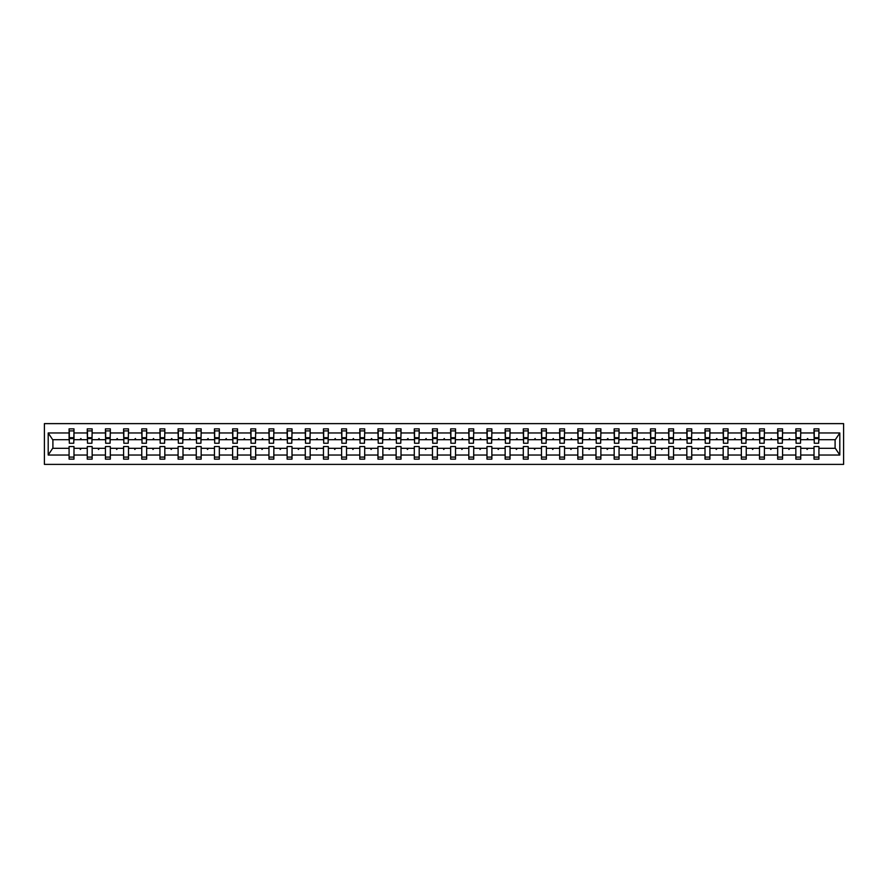 <?xml version="1.0" encoding="UTF-8"?>
<svg xmlns="http://www.w3.org/2000/svg" width="888" height="888" viewBox="0 0 888 888"><rect width="100%" height="100%" fill="white"/><g stroke="black" fill="none" stroke-linecap="round" stroke-linejoin="round"><path stroke-width="1.33" d="M44.4 464.38L843.6 464.38L843.6 423.62L44.4 423.62L44.4 464.38M818.681 441.436L818.914 439.693L835.331 439.693L839.804 432.967L839.804 455.033L818.914 455.033L818.914 446.564L814.019 446.564L814.019 448.307L800.743 448.307L800.743 446.564L795.848 446.564L795.848 448.307L782.572 448.307L782.572 446.564L777.677 446.564L777.677 448.307L764.402 448.307L764.402 446.564L759.506 446.564L759.506 448.307L746.231 448.307L746.231 446.564L741.347 446.564L741.347 448.307L728.06 448.307L728.06 446.564L723.176 446.564L723.176 448.307L709.9 448.307L709.9 446.564L705.005 446.564L705.005 448.307L691.73 448.307L691.73 446.564L686.835 446.564L686.835 448.307L673.559 448.307L673.559 446.564L668.664 446.564L668.664 448.307L655.388 448.307L655.388 446.564L650.493 446.564L650.493 448.307L637.218 448.307L637.218 446.564L632.323 446.564L632.323 448.307L619.047 448.307L619.047 446.564L614.163 446.564L614.163 448.307L600.876 448.307L600.876 446.564L595.992 446.564L595.992 448.307L582.717 448.307L582.717 446.564L577.822 446.564L577.822 448.307L564.546 448.307L564.546 446.564L559.651 446.564L559.651 448.307L546.375 448.307L546.375 446.564L541.48 446.564L541.48 448.307L528.205 448.307L528.205 446.564L523.31 446.564L523.31 448.307L510.034 448.307L510.034 446.564L505.15 446.564L505.15 448.307L491.863 448.307L491.863 446.564L486.979 446.564L486.979 448.307L473.704 448.307L473.704 446.564L468.809 446.564L468.809 448.307L455.533 448.307L455.533 446.564L450.638 446.564L450.638 448.307L437.362 448.307L437.362 446.564L432.467 446.564L432.467 448.307L419.192 448.307L419.192 446.564L414.296 446.564L414.296 448.307L401.021 448.307L401.021 446.564L396.137 446.564L396.137 448.307L382.85 448.307L382.85 446.564L377.966 446.564L377.966 448.307L364.691 448.307L364.691 446.564L359.795 446.564L359.795 448.307L346.52 448.307L346.52 446.564L341.625 446.564L341.625 448.307L328.349 448.307L328.349 446.564L323.454 446.564L323.454 448.307L310.178 448.307L310.178 446.564L305.283 446.564L305.283 448.307L292.008 448.307L292.008 446.564L287.124 446.564L287.124 448.307L273.837 448.307L273.837 446.564L268.953 446.564L268.953 448.307L255.677 448.307L255.677 446.564L250.782 446.564L250.782 448.307L237.507 448.307L237.507 446.564L232.612 446.564L232.612 448.307L219.336 448.307L219.336 446.564L214.441 446.564L214.441 448.307L201.165 448.307L201.165 446.564L196.27 446.564L196.27 448.307L182.995 448.307L182.995 446.564L178.1 446.564L178.1 448.307L164.824 448.307L164.824 446.564L159.94 446.564L159.94 448.307L146.653 448.307L146.653 446.564L141.769 446.564L141.769 448.307L128.494 448.307L128.494 446.564L123.599 446.564L123.599 448.307L110.323 448.307L110.323 446.564L105.428 446.564L105.428 448.307L92.152 448.307L92.152 446.564L87.257 446.564L87.257 448.307L73.982 448.307L73.982 459.14L69.086 459.14L69.086 448.307L52.67 448.307L48.196 455.033L48.196 432.967L52.67 439.693L69.086 439.693L69.086 432.967L48.196 432.967M818.914 455.033L818.914 459.14L814.019 459.14L814.019 448.307M818.914 439.693L818.914 428.86L814.019 428.86L814.019 432.967L800.743 432.967L800.51 441.436M814.252 441.436L814.019 432.967M814.019 455.033L800.743 455.033L800.743 459.14L795.848 459.14L795.848 448.307M800.743 432.967L800.743 428.86L795.848 428.86L795.848 432.967L782.572 432.967L782.339 441.436M796.081 441.436L795.848 432.967M795.848 455.033L782.572 455.033L782.572 459.14L777.677 459.14L777.677 448.307M782.572 432.967L782.572 428.86L777.677 428.86L777.677 432.967L764.402 432.967L764.168 441.436M777.91 441.436L777.677 432.967M777.677 455.033L764.402 455.033L764.402 459.14L759.506 459.14L759.506 448.307M764.402 432.967L764.402 428.86L759.506 428.86L759.506 432.967L746.231 432.967L745.998 441.436M759.74 441.436L759.506 432.967M759.506 455.033L746.231 455.033L746.231 459.14L741.347 459.14L741.347 448.307M746.231 432.967L746.231 428.86L741.347 428.86L741.347 432.967L728.06 432.967L727.827 441.436M741.58 441.436L741.347 432.967M741.347 455.033L728.06 455.033L728.06 459.14L723.176 459.14L723.176 448.307M728.06 432.967L728.06 428.86L723.176 428.86L723.176 432.967L709.9 432.967L709.667 441.436M723.409 441.436L723.176 432.967M723.176 455.033L709.9 455.033L709.9 459.14L705.005 459.14L705.005 448.307M709.9 432.967L709.9 428.86L705.005 428.86L705.005 432.967L691.73 432.967L691.497 441.436M705.239 441.436L705.005 432.967M705.005 455.033L691.73 455.033L691.73 459.14L686.835 459.14L686.835 448.307M691.73 432.967L691.73 428.86L686.835 428.86L686.835 432.967L673.559 432.967L673.326 441.436M687.068 441.436L686.835 432.967M686.835 455.033L673.559 455.033L673.559 459.14L668.664 459.14L668.664 448.307M673.559 432.967L673.559 428.86L668.664 428.86L668.664 432.967L655.388 432.967L655.155 441.436M668.897 441.436L668.664 432.967M668.664 455.033L655.388 455.033L655.388 459.14L650.493 459.14L650.493 448.307M655.388 432.967L655.388 428.86L650.493 428.86L650.493 432.967L637.218 432.967L636.985 441.436M650.726 441.436L650.493 432.967M650.493 455.033L637.218 455.033L637.218 459.14L632.323 459.14L632.323 448.307M637.218 432.967L637.218 428.86L632.323 428.86L632.323 432.967L619.047 432.967L618.814 441.436M632.556 441.436L632.323 432.967M632.323 455.033L619.047 455.033L619.047 459.14L614.163 459.14L614.163 448.307M619.047 432.967L619.047 428.86L614.163 428.86L614.163 432.967L600.876 432.967L600.654 441.436M614.396 441.436L614.163 432.967M614.163 455.033L600.876 455.033L600.876 459.14L595.992 459.14L595.992 448.307M600.876 432.967L600.876 428.86L595.992 428.86L595.992 432.967L582.717 432.967L582.484 441.436M596.225 441.436L595.992 432.967M595.992 455.033L582.717 455.033L582.717 459.14L577.822 459.14L577.822 448.307M582.717 432.967L582.717 428.86L577.822 428.86L577.822 432.967L564.546 432.967L564.313 441.436M578.055 441.436L577.822 432.967M577.822 455.033L564.546 455.033L564.546 459.14L559.651 459.14L559.651 448.307M564.546 432.967L564.546 428.86L559.651 428.86L559.651 432.967L546.375 432.967L546.142 441.436M559.884 441.436L559.651 432.967M559.651 455.033L546.375 455.033L546.375 459.14L541.48 459.14L541.48 448.307M546.375 432.967L546.375 428.86L541.48 428.86L541.48 432.967L528.205 432.967L527.971 441.436M541.713 441.436L541.48 432.967M541.48 455.033L528.205 455.033L528.205 459.14L523.31 459.14L523.31 448.307M528.205 432.967L528.205 428.86L523.31 428.86L523.31 432.967L510.034 432.967L509.801 441.436M523.543 441.436L523.31 432.967M523.31 455.033L510.034 455.033L510.034 459.14L505.15 459.14L505.15 448.307M510.034 432.967L510.034 428.86L505.15 428.86L505.15 432.967L491.863 432.967L491.63 441.436M505.383 441.436L505.15 432.967M505.15 455.033L491.863 455.033L491.863 459.14L486.979 459.14L486.979 448.307M491.863 432.967L491.863 428.86L486.979 428.86L486.979 432.967L473.704 432.967L473.471 441.436M487.212 441.436L486.979 432.967M486.979 455.033L473.704 455.033L473.704 459.14L468.809 459.14L468.809 448.307M473.704 432.967L473.704 428.86L468.809 428.86L468.809 432.967L455.533 432.967L455.3 441.436M469.042 441.436L468.809 432.967M468.809 455.033L455.533 455.033L455.533 459.14L450.638 459.14L450.638 448.307M455.533 432.967L455.533 428.86L450.638 428.86L450.638 432.967L437.362 432.967L437.129 441.436M450.871 441.436L450.638 432.967M450.638 455.033L437.362 455.033L437.362 459.14L432.467 459.14L432.467 448.307M437.362 432.967L437.362 428.86L432.467 428.86L432.467 432.967L419.192 432.967L418.958 441.436M432.7 441.436L432.467 432.967M432.467 455.033L419.192 455.033L419.192 459.14L414.296 459.14L414.296 448.307M419.192 432.967L419.192 428.86L414.296 428.86L414.296 432.967L401.021 432.967L400.788 441.436M414.53 441.436L414.296 432.967M414.296 455.033L401.021 455.033L401.021 459.14L396.137 459.14L396.137 448.307M401.021 432.967L401.021 428.86L396.137 428.86L396.137 432.967L382.85 432.967L382.617 441.436M396.37 441.436L396.137 432.967M396.137 455.033L382.85 455.033L382.85 459.14L377.966 459.14L377.966 448.307M382.85 432.967L382.85 428.86L377.966 428.86L377.966 432.967L364.691 432.967L364.457 441.436M378.199 441.436L377.966 432.967M377.966 455.033L364.691 455.033L364.691 459.14L359.795 459.14L359.795 448.307M364.691 432.967L364.691 428.86L359.795 428.86L359.795 432.967L346.52 432.967L346.287 441.436M360.029 441.436L359.795 432.967M359.795 455.033L346.52 455.033L346.52 459.14L341.625 459.14L341.625 448.307M346.52 432.967L346.52 428.86L341.625 428.86L341.625 432.967L328.349 432.967L328.116 441.436M341.858 441.436L341.625 432.967M341.625 455.033L328.349 455.033L328.349 459.14L323.454 459.14L323.454 448.307M328.349 432.967L328.349 428.86L323.454 428.86L323.454 432.967L310.178 432.967L309.945 441.436M323.687 441.436L323.454 432.967M323.454 455.033L310.178 455.033L310.178 459.14L305.283 459.14L305.283 448.307M310.178 432.967L310.178 428.86L305.283 428.86L305.283 432.967L292.008 432.967L291.775 441.436M305.516 441.436L305.283 432.967M305.283 455.033L292.008 455.033L292.008 459.14L287.124 459.14L287.124 448.307M292.008 432.967L292.008 428.86L287.124 428.86L287.124 432.967L273.837 432.967L273.604 441.436M287.346 441.436L287.124 432.967M287.124 455.033L273.837 455.033L273.837 459.14L268.953 459.14L268.953 448.307M273.837 432.967L273.837 428.86L268.953 428.86L268.953 432.967L255.677 432.967L255.444 441.436M269.186 441.436L268.953 432.967M268.953 455.033L255.677 455.033L255.677 459.14L250.782 459.14L250.782 448.307M255.677 432.967L255.677 428.86L250.782 428.86L250.782 432.967L237.507 432.967L237.274 441.436M251.015 441.436L250.782 432.967M250.782 455.033L237.507 455.033L237.507 459.14L232.612 459.14L232.612 448.307M237.507 432.967L237.507 428.86L232.612 428.86L232.612 432.967L219.336 432.967L219.103 441.436M232.845 441.436L232.612 432.967M232.612 455.033L219.336 455.033L219.336 459.14L214.441 459.14L214.441 448.307M219.336 432.967L219.336 428.86L214.441 428.86L214.441 432.967L201.165 432.967L200.932 441.436M214.674 441.436L214.441 432.967M214.441 455.033L201.165 455.033L201.165 459.14L196.27 459.14L196.27 448.307M201.165 432.967L201.165 428.86L196.27 428.86L196.27 432.967L182.995 432.967L182.762 441.436M196.503 441.436L196.27 432.967M196.27 455.033L182.995 455.033L182.995 459.14L178.1 459.14L178.1 448.307M182.995 432.967L182.995 428.86L178.1 428.86L178.1 432.967L164.824 432.967L164.591 441.436M178.333 441.436L178.1 432.967M178.1 455.033L164.824 455.033L164.824 459.14L159.94 459.14L159.94 448.307M164.824 432.967L164.824 428.86L159.94 428.86L159.94 432.967L146.653 432.967L146.42 441.436M160.173 441.436L159.94 432.967M159.94 455.033L146.653 455.033L146.653 459.14L141.769 459.14L141.769 448.307M146.653 432.967L146.653 428.86L141.769 428.86L141.769 432.967L128.494 432.967L128.261 441.436M142.002 441.436L141.769 432.967M141.769 455.033L128.494 455.033L128.494 459.14L123.599 459.14L123.599 448.307M128.494 432.967L128.494 428.86L123.599 428.86L123.599 432.967L110.323 432.967L110.09 441.436M123.832 441.436L123.599 432.967M123.599 455.033L110.323 455.033L110.323 459.14L105.428 459.14L105.428 448.307M110.323 432.967L110.323 428.86L105.428 428.86L105.428 432.967L92.152 432.967L91.919 441.436M105.661 441.436L105.428 432.967M105.428 455.033L92.152 455.033L92.152 459.14L87.257 459.14L87.257 448.307M92.152 432.967L92.152 428.86L87.257 428.86L87.257 432.967L73.982 432.967L73.982 428.86L69.086 428.86L69.086 432.967M87.49 441.436L87.257 432.967M73.982 448.307L73.982 446.564L69.086 446.564L69.086 448.307M69.086 439.693L69.32 441.436M800.743 455.033L800.743 448.307M782.572 455.033L782.572 448.307M764.402 455.033L764.402 448.307M746.231 455.033L746.231 448.307M728.06 455.033L728.06 448.307M709.9 455.033L709.9 448.307M691.73 455.033L691.73 448.307M673.559 455.033L673.559 448.307M655.388 455.033L655.388 448.307M637.218 455.033L637.218 448.307M619.047 455.033L619.047 448.307M600.876 455.033L600.876 448.307M582.717 455.033L582.717 448.307M564.546 455.033L564.546 448.307M546.375 455.033L546.375 448.307M528.205 455.033L528.205 448.307M510.034 455.033L510.034 448.307M491.863 455.033L491.863 448.307M473.704 455.033L473.704 448.307M455.533 455.033L455.533 448.307M437.362 455.033L437.362 448.307M419.192 455.033L419.192 448.307M401.021 455.033L401.021 448.307M382.85 455.033L382.85 448.307M364.691 455.033L364.691 448.307M346.52 455.033L346.52 448.307M328.349 455.033L328.349 448.307M310.178 455.033L310.178 448.307M292.008 455.033L292.008 448.307M273.837 455.033L273.837 448.307M255.677 455.033L255.677 448.307M237.507 455.033L237.507 448.307M219.336 455.033L219.336 448.307M201.165 455.033L201.165 448.307M182.995 455.033L182.995 448.307M164.824 455.033L164.824 448.307M146.653 455.033L146.653 448.307M128.494 455.033L128.494 448.307M110.323 455.033L110.323 448.307M92.152 455.033L92.152 448.307M839.804 432.967L818.914 432.967M87.257 455.033L73.982 455.033M69.086 455.033L48.196 455.033M806.659 439.693L808.091 439.693L807.669 438.528L806.659 439.693L800.743 439.693M814.019 439.693L808.091 439.693M806.659 448.307L807.092 449.472L808.091 448.307M788.5 439.693L789.92 439.693L789.499 438.528L788.5 439.693L782.572 439.693M795.848 439.693L789.92 439.693M788.5 448.307L788.921 449.472L789.92 448.307M770.329 439.693L771.761 439.693L771.328 438.528L770.329 439.693L764.402 439.693M777.677 439.693L771.761 439.693M770.329 448.307L770.751 449.472L771.761 448.307M752.158 439.693L753.59 439.693L753.168 438.528L752.158 439.693L746.231 439.693M759.506 439.693L753.59 439.693M752.158 448.307L752.58 449.472L753.59 448.307M733.988 439.693L735.419 439.693L734.998 438.528L733.988 439.693L728.06 439.693M741.347 439.693L735.419 439.693M733.988 448.307L734.409 449.472L735.419 448.307M715.817 439.693L717.249 439.693L716.827 438.528L715.817 439.693L709.9 439.693M723.176 439.693L717.249 439.693M715.817 448.307L716.239 449.472L717.249 448.307M697.646 439.693L699.078 439.693L698.656 438.528L697.646 439.693L691.73 439.693M705.005 439.693L699.078 439.693M697.646 448.307L698.079 449.472L699.078 448.307M679.486 439.693L680.907 439.693L680.486 438.528L679.486 439.693L673.559 439.693M686.835 439.693L680.907 439.693M679.486 448.307L679.908 449.472L680.907 448.307M661.316 439.693L662.748 439.693L662.315 438.528L661.316 439.693L655.388 439.693M668.664 439.693L662.748 439.693M661.316 448.307L661.738 449.472L662.748 448.307M643.145 439.693L644.577 439.693L644.144 438.528L643.145 439.693L637.218 439.693M650.493 439.693L644.577 439.693M643.145 448.307L643.567 449.472L644.577 448.307M624.974 439.693L626.406 439.693L625.985 438.528L624.974 439.693L619.047 439.693M632.323 439.693L626.406 439.693M624.974 448.307L625.396 449.472L626.406 448.307M606.804 439.693L608.236 439.693L607.814 438.528L606.804 439.693L600.876 439.693M614.163 439.693L608.236 439.693M606.804 448.307L607.226 449.472L608.236 448.307M588.633 439.693L590.065 439.693L589.643 438.528L588.633 439.693L582.717 439.693M595.992 439.693L590.065 439.693M588.633 448.307L589.055 449.472L590.065 448.307M570.462 439.693L571.894 439.693L571.472 438.528L570.462 439.693L564.546 439.693M577.822 439.693L571.894 439.693M570.462 448.307L570.895 449.472L571.894 448.307M552.303 439.693L553.724 439.693L553.302 438.528L552.303 439.693L546.375 439.693M559.651 439.693L553.724 439.693M552.303 448.307L552.725 449.472L553.724 448.307M534.132 439.693L535.564 439.693L535.131 438.528L534.132 439.693L528.205 439.693M541.48 439.693L535.564 439.693M534.132 448.307L534.554 449.472L535.564 448.307M515.961 439.693L517.393 439.693L516.971 438.528L515.961 439.693L510.034 439.693M523.31 439.693L517.393 439.693M515.961 448.307L516.383 449.472L517.393 448.307M497.791 439.693L499.223 439.693L498.801 438.528L497.791 439.693L491.863 439.693M505.15 439.693L499.223 439.693M497.791 448.307L498.212 449.472L499.223 448.307M479.62 439.693L481.052 439.693L480.63 438.528L479.62 439.693L473.704 439.693M486.979 439.693L481.052 439.693M479.62 448.307L480.042 449.472L481.052 448.307M461.449 439.693L462.881 439.693L462.459 438.528L461.449 439.693L455.533 439.693M468.809 439.693L462.881 439.693M461.449 448.307L461.882 449.472L462.881 448.307M443.29 439.693L444.71 439.693L444.289 438.528L443.29 439.693L437.362 439.693M450.638 439.693L444.71 439.693M443.29 448.307L443.711 449.472L444.71 448.307M425.119 439.693L426.551 439.693L426.118 438.528L425.119 439.693L419.192 439.693M432.467 439.693L426.551 439.693M425.119 448.307L425.541 449.472L426.551 448.307M406.948 439.693L408.38 439.693L407.958 438.528L406.948 439.693L401.021 439.693M414.296 439.693L408.38 439.693M406.948 448.307L407.37 449.472L408.38 448.307M388.778 439.693L390.209 439.693L389.788 438.528L388.778 439.693L382.85 439.693M396.137 439.693L390.209 439.693M388.778 448.307L389.199 449.472L390.209 448.307M370.607 439.693L372.039 439.693L371.617 438.528L370.607 439.693L364.691 439.693M377.966 439.693L372.039 439.693M370.607 448.307L371.029 449.472L372.039 448.307M352.436 439.693L353.868 439.693L353.446 438.528L352.436 439.693L346.52 439.693M359.795 439.693L353.868 439.693M352.436 448.307L352.869 449.472L353.868 448.307M334.276 439.693L335.697 439.693L335.276 438.528L334.276 439.693L328.349 439.693M341.625 439.693L335.697 439.693M334.276 448.307L334.698 449.472L335.697 448.307M316.106 439.693L317.538 439.693L317.105 438.528L316.106 439.693L310.178 439.693M323.454 439.693L317.538 439.693M316.106 448.307L316.528 449.472L317.538 448.307M297.935 439.693L299.367 439.693L298.945 438.528L297.935 439.693L292.008 439.693M305.283 439.693L299.367 439.693M297.935 448.307L298.357 449.472L299.367 448.307M279.764 439.693L281.196 439.693L280.774 438.528L279.764 439.693L273.837 439.693M287.124 439.693L281.196 439.693M279.764 448.307L280.186 449.472L281.196 448.307M261.594 439.693L263.026 439.693L262.604 438.528L261.594 439.693L255.677 439.693M268.953 439.693L263.026 439.693M261.594 448.307L262.016 449.472L263.026 448.307M243.423 439.693L244.855 439.693L244.433 438.528L243.423 439.693L237.507 439.693M250.782 439.693L244.855 439.693M243.423 448.307L243.856 449.472L244.855 448.307M225.252 439.693L226.684 439.693L226.262 438.528L225.252 439.693L219.336 439.693M232.612 439.693L226.684 439.693M225.252 448.307L225.685 449.472L226.684 448.307M207.093 439.693L208.514 439.693L208.092 438.528L207.093 439.693L201.165 439.693M214.441 439.693L208.514 439.693M207.093 448.307L207.514 449.472L208.514 448.307M188.922 439.693L190.354 439.693L189.921 438.528L188.922 439.693L182.995 439.693M196.27 439.693L190.354 439.693M188.922 448.307L189.344 449.472L190.354 448.307M170.751 439.693L172.183 439.693L171.761 438.528L170.751 439.693L164.824 439.693M178.1 439.693L172.183 439.693M170.751 448.307L171.173 449.472L172.183 448.307M152.581 439.693L154.013 439.693L153.591 438.528L152.581 439.693L146.653 439.693M159.94 439.693L154.013 439.693M152.581 448.307L153.002 449.472L154.013 448.307M134.41 439.693L135.842 439.693L135.42 438.528L134.41 439.693L128.494 439.693M141.769 439.693L135.842 439.693M134.41 448.307L134.832 449.472L135.842 448.307M116.239 439.693L117.671 439.693L117.249 438.528L116.239 439.693L110.323 439.693M123.599 439.693L117.671 439.693M116.239 448.307L116.672 449.472L117.671 448.307M98.08 439.693L99.5 439.693L99.079 438.528L98.08 439.693L92.152 439.693M105.428 439.693L99.5 439.693M98.08 448.307L98.501 449.472L99.5 448.307M79.909 439.693L81.341 439.693L80.908 438.528L79.909 439.693L73.982 439.693L73.982 432.967M87.257 439.693L81.341 439.693M79.909 448.307L80.331 449.472L81.341 448.307M73.982 439.693L73.748 441.436M839.804 455.033L835.331 448.307L818.914 448.307M52.903 439.693L52.903 448.307M835.097 448.307L835.097 439.693M73.748 430.902L69.086 430.902L73.982 430.902L73.748 443.245L69.32 443.245L69.32 438.583L73.748 438.583M69.086 457.098L73.982 457.098M91.919 430.902L87.257 430.902L92.152 430.902L91.919 443.245L87.49 443.245L87.49 438.583L91.919 438.583M87.257 457.098L92.152 457.098M110.09 430.902L105.428 430.902L110.323 430.902L110.09 443.245L105.661 443.245L105.661 438.583L110.09 438.583M105.428 457.098L110.323 457.098M128.261 430.902L123.599 430.902L128.494 430.902L128.261 443.245L123.832 443.245L123.832 438.583L128.261 438.583M123.599 457.098L128.494 457.098M146.42 430.902L141.769 430.902L146.653 430.902L146.42 443.245L142.002 443.245L142.002 438.583L146.42 438.583M141.769 457.098L146.653 457.098M164.591 430.902L159.94 430.902L164.824 430.902L164.591 443.245L160.173 443.245L160.173 438.583L164.591 438.583M159.94 457.098L164.824 457.098M182.762 430.902L178.1 430.902L182.995 430.902L182.762 443.245L178.333 443.245L178.333 438.583L182.762 438.583M178.1 457.098L182.995 457.098M200.932 430.902L196.27 430.902L201.165 430.902L200.932 443.245L196.503 443.245L196.503 438.583L200.932 438.583M196.27 457.098L201.165 457.098M219.103 430.902L214.441 430.902L219.336 430.902L219.103 443.245L214.674 443.245L214.674 438.583L219.103 438.583M214.441 457.098L219.336 457.098M237.274 430.902L232.612 430.902L237.507 430.902L237.274 443.245L232.845 443.245L232.845 438.583L237.274 438.583M232.612 457.098L237.507 457.098M255.444 430.902L250.782 430.902L255.677 430.902L255.444 443.245L251.015 443.245L251.015 438.583L255.444 438.583M250.782 457.098L255.677 457.098M273.604 430.902L268.953 430.902L273.837 430.902L273.604 443.245L269.186 443.245L269.186 438.583L273.604 438.583M268.953 457.098L273.837 457.098M291.775 430.902L287.124 430.902L292.008 430.902L291.775 443.245L287.346 443.245L287.346 438.583L291.775 438.583M287.124 457.098L292.008 457.098M309.945 430.902L305.283 430.902L310.178 430.902L309.945 443.245L305.516 443.245L305.516 438.583L309.945 438.583M305.283 457.098L310.178 457.098M328.116 430.902L323.454 430.902L328.349 430.902L328.116 443.245L323.687 443.245L323.687 438.583L328.116 438.583M323.454 457.098L328.349 457.098M346.287 430.902L341.625 430.902L346.52 430.902L346.287 443.245L341.858 443.245L341.858 438.583L346.287 438.583M341.625 457.098L346.52 457.098M364.457 430.902L359.795 430.902L364.691 430.902L364.457 443.245L360.029 443.245L360.029 438.583L364.457 438.583M359.795 457.098L364.691 457.098M382.617 430.902L377.966 430.902L382.85 430.902L382.617 443.245L378.199 443.245L378.199 438.583L382.617 438.583M377.966 457.098L382.85 457.098M400.788 430.902L396.137 430.902L401.021 430.902L400.788 443.245L396.37 443.245L396.37 438.583L400.788 438.583M396.137 457.098L401.021 457.098M418.958 430.902L414.296 430.902L419.192 430.902L418.958 443.245L414.53 443.245L414.53 438.583L418.958 438.583M414.296 457.098L419.192 457.098M437.129 430.902L432.467 430.902L437.362 430.902L437.129 443.245L432.7 443.245L432.7 438.583L437.129 438.583M432.467 457.098L437.362 457.098M455.3 430.902L450.638 430.902L455.533 430.902L455.3 443.245L450.871 443.245L450.871 438.583L455.3 438.583M450.638 457.098L455.533 457.098M473.471 430.902L468.809 430.902L473.704 430.902L473.471 443.245L469.042 443.245L469.042 438.583L473.471 438.583M468.809 457.098L473.704 457.098M491.63 430.902L486.979 430.902L491.863 430.902L491.63 443.245L487.212 443.245L487.212 438.583L491.63 438.583M486.979 457.098L491.863 457.098M509.801 430.902L505.15 430.902L510.034 430.902L509.801 443.245L505.383 443.245L505.383 438.583L509.801 438.583M505.15 457.098L510.034 457.098M527.971 430.902L523.31 430.902L528.205 430.902L527.971 443.245L523.543 443.245L523.543 438.583L527.971 438.583M523.31 457.098L528.205 457.098M546.142 430.902L541.48 430.902L546.375 430.902L546.142 443.245L541.713 443.245L541.713 438.583L546.142 438.583M541.48 457.098L546.375 457.098M564.313 430.902L559.651 430.902L564.546 430.902L564.313 443.245L559.884 443.245L559.884 438.583L564.313 438.583M559.651 457.098L564.546 457.098M582.484 430.902L577.822 430.902L582.717 430.902L582.484 443.245L578.055 443.245L578.055 438.583L582.484 438.583M577.822 457.098L582.717 457.098M600.654 430.902L595.992 430.902L600.876 430.902L600.654 443.245L596.225 443.245L596.225 438.583L600.654 438.583M595.992 457.098L600.876 457.098M618.814 430.902L614.163 430.902L619.047 430.902L618.814 443.245L614.396 443.245L614.396 438.583L618.814 438.583M614.163 457.098L619.047 457.098M636.985 430.902L632.323 430.902L637.218 430.902L636.985 443.245L632.556 443.245L632.556 438.583L636.985 438.583M632.323 457.098L637.218 457.098M655.155 430.902L650.493 430.902L655.388 430.902L655.155 443.245L650.726 443.245L650.726 438.583L655.155 438.583M650.493 457.098L655.388 457.098M673.326 430.902L668.664 430.902L673.559 430.902L673.326 443.245L668.897 443.245L668.897 438.583L673.326 438.583M668.664 457.098L673.559 457.098M691.497 430.902L686.835 430.902L691.73 430.902L691.497 443.245L687.068 443.245L687.068 438.583L691.497 438.583M686.835 457.098L691.73 457.098M709.667 430.902L705.005 430.902L709.9 430.902L709.667 443.245L705.239 443.245L705.239 438.583L709.667 438.583M705.005 457.098L709.9 457.098M727.827 430.902L723.176 430.902L728.06 430.902L727.827 443.245L723.409 443.245L723.409 438.583L727.827 438.583M723.176 457.098L728.06 457.098M745.998 430.902L741.347 430.902L746.231 430.902L745.998 443.245L741.58 443.245L741.58 438.583L745.998 438.583M741.347 457.098L746.231 457.098M764.168 430.902L759.506 430.902L764.402 430.902L764.168 443.245L759.74 443.245L759.74 438.583L764.168 438.583M759.506 457.098L764.402 457.098M782.339 430.902L777.677 430.902L782.572 430.902L782.339 443.245L777.91 443.245L777.91 438.583L782.339 438.583M777.677 457.098L782.572 457.098M800.51 430.902L795.848 430.902L800.743 430.902L800.51 443.245L796.081 443.245L796.081 438.583L800.51 438.583M795.848 457.098L800.743 457.098M818.681 430.902L814.019 430.902L818.914 430.902L818.681 443.245L814.252 443.245L814.252 438.583L818.681 438.583M814.019 457.098L818.914 457.098M69.32 430.902L69.32 437.884L73.748 437.884M69.32 438.583L69.32 437.884M87.49 430.902L87.49 437.884L91.919 437.884M87.49 438.583L87.49 437.884M105.661 430.902L105.661 437.884L110.09 437.884M105.661 438.583L105.661 437.884M123.832 430.902L123.832 437.884L128.261 437.884M123.832 438.583L123.832 437.884M142.002 430.902L142.002 437.884L146.42 437.884M142.002 438.583L142.002 437.884M160.173 430.902L160.173 437.884L164.591 437.884M160.173 438.583L160.173 437.884M178.333 430.902L178.333 437.884L182.762 437.884M178.333 438.583L178.333 437.884M196.503 430.902L196.503 437.884L200.932 437.884M196.503 438.583L196.503 437.884M214.674 430.902L214.674 437.884L219.103 437.884M214.674 438.583L214.674 437.884M232.845 430.902L232.845 437.884L237.274 437.884M232.845 438.583L232.845 437.884M251.015 430.902L251.015 437.884L255.444 437.884M251.015 438.583L251.015 437.884M269.186 430.902L269.186 437.884L273.604 437.884M269.186 438.583L269.186 437.884M287.346 430.902L287.346 437.884L291.775 437.884M287.346 438.583L287.346 437.884M305.516 430.902L305.516 437.884L309.945 437.884M305.516 438.583L305.516 437.884M323.687 430.902L323.687 437.884L328.116 437.884M323.687 438.583L323.687 437.884M341.858 430.902L341.858 437.884L346.287 437.884M341.858 438.583L341.858 437.884M360.029 430.902L360.029 437.884L364.457 437.884M360.029 438.583L360.029 437.884M378.199 430.902L378.199 437.884L382.617 437.884M378.199 438.583L378.199 437.884M396.37 430.902L396.37 437.884L400.788 437.884M396.37 438.583L396.37 437.884M414.53 430.902L414.53 437.884L418.958 437.884M414.53 438.583L414.53 437.884M432.7 430.902L432.7 437.884L437.129 437.884M432.7 438.583L432.7 437.884M450.871 430.902L450.871 437.884L455.3 437.884M450.871 438.583L450.871 437.884M469.042 430.902L469.042 437.884L473.471 437.884M469.042 438.583L469.042 437.884M487.212 430.902L487.212 437.884L491.63 437.884M487.212 438.583L487.212 437.884M505.383 430.902L505.383 437.884L509.801 437.884M505.383 438.583L505.383 437.884M523.543 430.902L523.543 437.884L527.971 437.884M523.543 438.583L523.543 437.884M541.713 430.902L541.713 437.884L546.142 437.884M541.713 438.583L541.713 437.884M559.884 430.902L559.884 437.884L564.313 437.884M559.884 438.583L559.884 437.884M578.055 430.902L578.055 437.884L582.484 437.884M578.055 438.583L578.055 437.884M596.225 430.902L596.225 437.884L600.654 437.884M596.225 438.583L596.225 437.884M614.396 430.902L614.396 437.884L618.814 437.884M614.396 438.583L614.396 437.884M632.556 430.902L632.556 437.884L636.985 437.884M632.556 438.583L632.556 437.884M650.726 430.902L650.726 437.884L655.155 437.884M650.726 438.583L650.726 437.884M668.897 430.902L668.897 437.884L673.326 437.884M668.897 438.583L668.897 437.884M687.068 430.902L687.068 437.884L691.497 437.884M687.068 438.583L687.068 437.884M705.239 430.902L705.239 437.884L709.667 437.884M705.239 438.583L705.239 437.884M723.409 430.902L723.409 437.884L727.827 437.884M723.409 438.583L723.409 437.884M741.58 430.902L741.58 437.884L745.998 437.884M741.58 438.583L741.58 437.884M759.74 430.902L759.74 437.884L764.168 437.884M759.74 438.583L759.74 437.884M777.91 430.902L777.91 437.884L782.339 437.884M777.91 438.583L777.91 437.884M796.081 430.902L796.081 437.884L800.51 437.884M796.081 438.583L796.081 437.884M814.252 430.902L814.252 437.884L818.681 437.884M814.252 438.583L814.252 437.884M69.32 437.706L73.748 437.706M87.49 437.706L91.919 437.706M105.661 437.706L110.09 437.706M123.832 437.706L128.261 437.706M142.002 437.706L146.42 437.706M160.173 437.706L164.591 437.706M178.333 437.706L182.762 437.706M196.503 437.706L200.932 437.706M214.674 437.706L219.103 437.706M232.845 437.706L237.274 437.706M251.015 437.706L255.444 437.706M269.186 437.706L273.604 437.706M287.346 437.706L291.775 437.706M305.516 437.706L309.945 437.706M323.687 437.706L328.116 437.706M341.858 437.706L346.287 437.706M360.029 437.706L364.457 437.706M378.199 437.706L382.617 437.706M396.37 437.706L400.788 437.706M414.53 437.706L418.958 437.706M432.7 437.706L437.129 437.706M450.871 437.706L455.3 437.706M469.042 437.706L473.471 437.706M487.212 437.706L491.63 437.706M505.383 437.706L509.801 437.706M523.543 437.706L527.971 437.706M541.713 437.706L546.142 437.706M559.884 437.706L564.313 437.706M578.055 437.706L582.484 437.706M596.225 437.706L600.654 437.706M614.396 437.706L618.814 437.706M632.556 437.706L636.985 437.706M650.726 437.706L655.155 437.706M668.897 437.706L673.326 437.706M687.068 437.706L691.497 437.706M705.239 437.706L709.667 437.706M723.409 437.706L727.827 437.706M741.58 437.706L745.998 437.706M759.74 437.706L764.168 437.706M777.91 437.706L782.339 437.706M796.081 437.706L800.51 437.706M814.252 437.706L818.681 437.706"/></g></svg>
